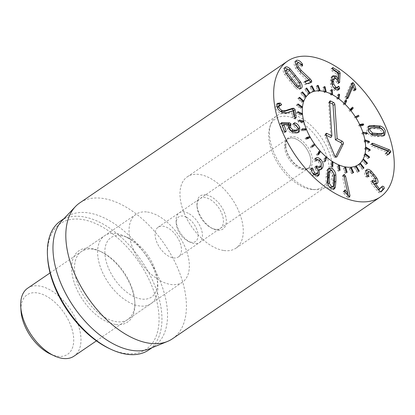 <?xml version="1.0" encoding="UTF-8"?>
<svg xmlns="http://www.w3.org/2000/svg" width="415" height="415" viewBox="0 0 415 415"><rect width="100%" height="100%" fill="white"/><g stroke="black" fill="none" stroke-linecap="round" stroke-linejoin="round"><path stroke-width="0.31" stroke-dasharray="2.08 1.56" d="M349.347 168.713L351.515 173.615L352.211 173.558L350.042 168.656L349.347 168.713L350.742 167.759M352.916 172.661L351.515 173.615M353.606 172.609L352.211 173.558M350.888 168.08L350.042 168.656M354.509 167.582L357.325 172.329L357.917 172.075L355.1 167.328L354.509 167.582L355.904 166.628M358.721 171.374L357.325 172.329M359.317 171.12L357.917 172.075M355.971 166.737L355.1 167.328M358.773 164.911L362.119 169.31L362.586 168.869L359.24 164.47L358.773 164.911L360.168 163.961M363.519 168.355L362.119 169.31M363.457 168.272L362.586 168.869M360.635 163.515L359.24 164.47M361.963 160.812L365.708 164.677L366.025 164.065L362.279 160.2L361.963 160.812L363.358 159.858M367.104 163.723L365.708 164.677M366.876 163.489L366.025 164.065M363.68 159.246L362.279 160.2M363.95 155.449L367.934 158.629L368.095 157.871L364.111 154.691L363.95 155.449L365.345 154.494M369.334 157.674L367.934 158.629M368.894 157.327L368.095 157.871M365.506 153.737L364.111 154.691M364.65 149.042L368.712 151.402L368.712 150.531L364.645 148.171L364.65 149.042L366.051 148.088M370.113 150.448L368.712 151.402M369.423 150.048L368.712 150.531M366.046 147.221L364.645 148.171M364.038 141.857L368.012 143.3L367.846 142.35L363.867 140.908L364.038 141.857L365.439 140.903M369.412 142.345L368.012 143.3M368.39 141.977L367.846 142.35M365.267 139.954L363.867 140.908M362.134 134.185L365.859 134.652L365.532 133.666L361.807 133.194L362.134 134.185L363.535 133.231M367.259 133.697L365.859 134.652M363.208 132.245L361.807 133.194M360.422 125.387L359.022 126.342L362.347 125.812L362.02 125.133M363.742 124.863L362.347 125.812M360.277 125.081L358.55 125.351L359.022 126.342M359.95 124.401L358.55 125.351M356.226 117.689L357.517 116.999M359.006 116.195L357.611 117.149M355.722 116.895L354.228 117.699L354.83 118.643M355.629 116.745L354.228 117.699M351.121 110.463L349.721 111.417L350.851 110.131M351.417 108.471L351.147 108.144L349.02 110.551L349.721 111.417M352.548 107.189L351.147 108.144M350.421 109.596L349.02 110.551M345.311 103.989L343.911 104.943L344.611 103.314M345.223 101.649L344.528 100.975L343.138 104.196L343.911 104.943M345.923 100.02L344.528 100.975M344.538 103.242L343.138 104.196M337.639 99.501L338.225 95.6L337.416 94.999L336.824 98.9L337.639 99.501L339.034 98.547M338.614 95.336L338.225 95.6M338.811 94.044L337.416 94.999M338.22 97.945L336.824 98.9M331.154 95.305L330.921 90.885L330.101 90.454L330.335 94.874L331.154 95.305L332.55 94.35M331.549 90.454L330.921 90.885M331.502 89.5L330.101 90.454M331.73 93.92L330.335 94.874M324.732 92.529L323.684 87.767L322.891 87.529L323.933 92.286L324.732 92.529L326.128 91.575M324.442 87.254L323.684 87.767M324.291 86.574L322.891 87.529M325.334 91.331L323.933 92.286M318.627 91.29L316.816 86.382L316.08 86.341L317.89 91.243L318.627 91.29L320.027 90.335M317.636 85.822L316.816 86.382M317.475 85.386L316.08 86.341M319.291 90.294L317.89 91.243M313.097 91.632L310.586 86.787L309.938 86.943L312.448 91.788L314.492 90.678M311.447 86.196L310.586 86.787M311.338 85.988L309.938 86.943M313.849 90.838L312.448 91.788M308.361 93.551L305.258 88.955L304.729 89.308L307.831 93.899L309.761 92.597M306.13 88.359L305.258 88.955M306.125 88.354L304.729 89.308M309.227 92.944L307.831 93.899M304.615 96.954L301.051 92.804L300.657 93.334L304.221 97.489L305.482 96.368M302.452 91.85L301.051 92.804M302.058 92.384L300.657 93.334M305.622 96.534L304.221 97.489M302.021 101.717L298.136 98.179L297.892 98.869L301.778 102.406L302.021 101.717L302.846 101.151M299.531 97.224L298.136 98.179M299.293 97.914L297.892 98.869M303.178 101.452L301.778 102.406M300.673 107.635L296.626 104.855L296.549 105.675L300.595 108.455L300.673 107.635L301.435 107.117M298.027 103.9L296.626 104.855M297.949 104.72L296.549 105.675M301.995 107.501L300.595 108.455M300.631 114.467L296.59 112.564L296.678 113.477L300.719 115.386L300.631 114.467L301.274 114.032M297.991 111.609L296.59 112.564M298.079 112.522L296.678 113.477M302.12 114.431L300.719 115.386M301.902 121.937L298.032 120.983L298.281 121.953L302.151 122.913L301.902 121.937L302.317 121.652M299.428 120.028L298.032 120.983M299.682 120.998L298.281 121.953M303.547 121.958L302.151 122.913M302.665 129.755L300.885 129.77L301.285 130.761L304.828 130.73L304.444 129.791M302.281 128.816L300.885 129.77M302.685 129.807L301.285 130.761M306.223 129.776L304.828 130.73M306.659 138.024L305.035 138.569L305.575 139.539L308.641 138.517L308.412 138.107M306.431 137.614L305.035 138.569M306.97 138.584L305.575 139.539M310.036 137.562L308.641 138.517M314.176 144.093L310.311 147.014L310.965 147.922L312.293 146.863M311.712 146.059L310.311 147.014M312.365 146.967L310.965 147.922M319.664 150.977L318.269 151.931L316.505 154.759L317.242 155.573L318.165 154.095M317.9 153.804L316.505 154.759M318.642 154.619L317.242 155.573M318.746 152.45L318.269 151.931M324.343 157.913L323.352 161.492L324.146 162.172L325.137 158.592L324.343 157.913L325.739 156.958M324.748 160.543L323.352 161.492M325.547 161.222L324.146 162.172M330.755 162.753L330.579 166.939L331.398 167.458L331.575 163.271L330.755 162.753L332.15 161.798M331.974 165.984L330.579 166.939M332.794 166.503L331.398 167.458M332.104 162.913L331.575 163.271M337.239 166.254L337.883 170.866L338.697 171.208L338.054 166.591L337.239 166.254L338.64 165.3M339.283 169.917L337.883 170.866M340.093 170.254L338.697 171.208M338.754 166.114L338.054 166.591M343.537 168.267L344.974 173.122L345.742 173.268L344.305 168.412L343.537 168.267L344.932 167.312M346.375 172.168L344.974 173.122M347.142 172.313L345.742 173.268M345.098 167.868L344.305 168.412M298.157 86.87L298.338 86.709C298.904 86.081 298.759 85.002 297.897 83.467L288.28 71.401C287.024 70.285 286.111 70.036 285.536 70.654M289.675 70.446L288.28 71.401M285.214 71.873L285.971 73.896L290.65 80.059L295.594 85.967L296.767 86.813M299.298 82.512L297.897 83.467M299.459 82.803L299.236 82.953L294.183 76.225L288.503 69.596M284.83 67.79L283.715 68.366C282.682 69.57 282.988 71.582 284.633 74.41L295.06 87.487C297.358 89.604 299.059 90.107 300.159 88.997L300.439 88.618M286.034 73.455L284.633 74.41M296.46 86.533L295.06 87.487M301.228 88.333L300.159 88.997M300.061 84.536L299.236 82.953M309.025 79.882L299.848 71.406L296.995 67.78L296.108 65.3M298.198 62.79L296.803 63.744C297.783 63.537 298.852 64.263 300.009 65.923L301.223 66.815L302.743 65.803M296.538 63.874L296.803 63.744M301.404 64.968L300.009 65.923M302.623 65.861L301.223 66.815L301.197 65.331L299.35 62.945M301.176 64.652L300.901 64.844M295.952 60.803L296.31 60.481M295.739 61.13L295.366 61.202C293.571 62.1 293.659 64.439 295.625 68.226L299.651 73.31L307.691 80.93M309.056 79.913L307.655 80.863M304.947 81.771L303.707 82.17L305.108 81.216M305.02 81.299L303.827 82.113L303.868 83.591L305.217 84.67L310.27 83.125L310.555 82.507M311.665 82.17L310.27 83.125M337.737 87.134L336.103 88.296M338.344 86.279L336.658 87.601L338.059 86.647M332.259 84.836L333.743 87.658M333.012 79.125L334.578 79.343L337.504 83.555L338.116 83.638L338.417 82.118M337.95 81.112L336.549 82.066M332.555 69.03L331.3 68.548L331.04 69.217L331.855 70.872L337.032 74.295L336.824 79.784L336 78.399M337.172 79.55L336.824 79.784M337.151 79.514L336.788 79.763M332.498 76.339L331.704 76.614L330.802 77.973L330.366 81.117L330.537 84.489C331.071 87.129 332.306 89.075 334.241 90.33L337.374 90.693L337.966 90.05M335.636 89.375L334.241 90.33M347.433 98.433L346.753 98.895L347.033 98.241M351.759 87.098L353.336 90.755L354.483 90.626L353.367 86.636M353.191 86.18L351.796 87.129M354.327 89.158L352.926 90.112M354.737 89.801L353.336 90.755M355.276 90.086L354.223 90.952L355.619 89.998M352.076 83.15L350.68 84.105L345.088 97.281L345.508 99.086L346.753 98.895L346.442 99.294L347.837 98.345M351.827 83.742L351.017 83.664L350.68 84.105M346.483 96.327L345.088 97.281M343.859 175.69L342.458 176.645L346.401 194.044L344.17 191.543L343.267 191.18L344.668 190.226M344.533 191.299L344.17 191.543M344.486 190.552L343.62 191.144L343.122 192.197L343.848 193.53L348.009 197.882L349.819 196.897M344.517 191.242L343.122 192.197M345.249 192.576L343.848 193.53M349.404 196.928L348.009 197.882L348.569 196.585M347.78 193.1L344.17 177.148L342.972 175.436L342.603 175.467L344.004 174.513M343.807 174.865L342.972 175.436L342.458 176.645M367.192 175.628L365.791 176.583L367.534 177.755L366.611 174.533M371.031 172.91L369.635 173.864L373.645 178.901C374.512 180.421 374.667 181.464 374.107 182.029L375.502 181.075M366.917 173.133C367.508 172.541 368.411 172.785 369.635 173.864M375.046 177.947L373.645 178.901M372.105 181.537L370.6 181.407L371.16 183.15L378.428 192.244L379.715 192.866L380.555 191.948M372.463 182.081L371.835 181.718M381.686 187.004L381.105 187.061L378.205 189.909L373.702 184.281L376.047 184.182L376.374 183.7M378.402 190.023L378.542 189.681M376.893 183.606L377.178 183.456M375.793 179.752L372.722 175.239L369.9 172.095M366.492 169.901L365.096 170.856C364.116 172.225 364.349 174.134 365.791 176.583M366.232 170.275L365.096 170.856M373.376 145.385L371.975 146.339L386.557 152.087L385.11 154.048L386.334 155.412L387.252 155.267L387.989 154.53M387.952 151.133L386.557 152.087M387.958 151.174L386.562 152.129M386.63 152.59L385.229 153.545M386.505 153.094L385.11 154.048M387.729 154.458L386.334 155.412M372.281 144.555L370.761 144.275L370.595 144.851L371.975 146.339M372.032 144.057L371.658 144.311M381.406 134.33C382.339 133.921 382.557 133.07 382.065 131.778L379.393 129.122L374.257 128.686L368.992 129.003M380.794 128.168L379.393 129.122M370.725 127.872L369.324 128.826M368.816 131.731L370.118 133.371M373.132 135.186L371.736 136.141L377.344 136.675L382.646 136.462L383.948 135.534M384.041 135.508L382.646 136.462M383.31 130.471L382.013 128.832M368.24 126.591L367.374 127.057L366.761 131.327C367.732 133.739 369.386 135.342 371.736 136.141M279.871 110.955L277.775 108.512M280.815 105.104L279.414 106.053L279.995 105.975L280.052 105.062M277.988 106.24L279.414 106.053M276.852 106.017L275.456 106.971C276.151 110.001 278.071 112.195 281.214 113.554L285.463 113.731L291.812 111.573L292.762 117.378L293.976 118.783L294.728 118.809L294.764 117.461M277.096 103.885L276.271 104.207L275.456 106.971M293.213 110.618L291.812 111.573M293.265 110.639L291.87 111.594M294.012 123.629L292.788 123.872L294.188 122.918M294.074 123.826L292.674 124.78L296.471 128.588C296.943 129.874 296.725 130.72 295.812 131.114M293.991 123.245L292.674 124.78M281.453 123.582L280.13 123.649L281.526 122.695M281.339 123.027L280.026 124.469L282.833 131.773L284.187 132.841L286.039 131.783M284.187 132.841L284.747 131.835L284.576 131.399M282.48 125.574L287.19 125.729L287.221 128.629C288.083 130.813 289.54 132.266 291.605 132.982L294.614 133.454L297.213 133.189L298.401 132.307M288.591 124.78L287.19 125.729M288.607 124.822L287.211 125.776M288.617 127.675L287.221 128.629M297.757 127.364L296.429 125.621M294.173 124.038L293.675 123.857M315.416 158.566L314.015 159.516L314.446 161.124L315.509 161.253C316.303 160.688 317.273 160.921 318.419 161.959C319.892 163.536 320.281 165.17 319.592 166.872L318.762 167.966M315.395 158.618L314.015 159.516M315.846 160.169L314.446 161.124M316.91 160.299L315.509 161.253M319.815 161.004L318.419 161.959M320.992 165.917L319.592 166.872M316.017 167.178L314.627 167.167L315.187 168.921C316.562 170.332 316.946 171.888 316.344 173.595L315.633 174.554M316.272 165.891L314.627 167.167M316.588 167.971L315.187 168.921M317.745 172.64L316.344 173.595M313.086 173.797L311.898 171.779M311.369 169.221L310.109 169.133L310 169.683C309.772 171.603 310.607 173.595 312.495 175.654L316.858 176.837L317.496 176.219M311.509 168.179L310.342 168.848L311.743 167.893M311.395 168.729L310 169.683M313.896 174.699L312.495 175.654M317.942 170.326L320.032 170.192L320.676 169.569M318.035 171.25L317.734 170.466M321.153 163.173L319.96 161.15M327.86 183.933L329.386 186.906M331.637 187.559L332.192 186.76L332.664 181.054L332.669 175.031L330.594 171.732L328.908 171.514M333.587 185.806L332.192 186.76M334.065 174.077L332.669 175.031M328.026 169.761L326.626 170.715L326.055 176.883L326.112 183.43C326.621 186.216 327.871 188.26 329.868 189.567L332.861 189.94L333.484 189.287M327.508 182.476L326.112 183.43M334.085 174.191L332.56 171.213M328.462 168.832L327.684 169.133L326.626 170.715M215.344 229.293A17.99 10.214 -124.3 0 1 211.749 228.177A17.99 10.214 -124.3 0 1 197.068 206.66A17.99 10.214 -124.3 0 1 200.087 198.583A17.99 10.214 -124.3 0 1 205.109 197.602A17.99 10.214 -124.3 0 1 220.827 211.375A17.99 10.214 -124.3 0 1 220.365 228.312A17.99 10.214 -124.3 0 1 215.344 229.293M205.923 194.837A20.05 11.387 55.7 0 0 196.959 204.932A20.05 11.387 55.7 0 0 213.32 228.909A20.05 11.387 55.7 0 0 225.843 216.889A20.05 11.387 55.7 0 0 205.923 194.837M173.392 257.912A17.99 10.214 55.7 0 0 178.414 256.932A17.99 10.214 55.7 0 0 178.875 239.995A17.99 10.214 55.7 0 0 163.157 226.222A17.99 10.214 55.7 0 0 158.136 227.202A17.99 10.214 55.7 0 0 157.674 244.139A17.99 10.214 55.7 0 0 173.392 257.912M223.908 250.52A43.181 24.521 55.7 0 0 235.959 248.165A43.181 24.521 55.7 0 0 231.881 198.676A43.181 24.521 55.7 0 0 187.295 176.821A43.181 24.521 55.7 0 0 186.185 217.47A43.181 24.521 55.7 0 0 223.908 250.52M92.965 249.244A41.127 23.354 55.7 0 0 81.49 251.49A41.127 23.354 55.7 0 0 80.437 290.199A41.127 23.354 55.7 0 0 116.361 321.677A41.127 23.354 55.7 0 0 127.841 319.431A41.127 23.354 55.7 0 0 134.751 300.979A41.127 23.354 55.7 0 0 101.198 251.791A41.127 23.354 55.7 0 0 92.965 249.244M115.552 324.442A43.181 24.521 -124.3 0 1 72.646 276.945A43.181 24.521 -124.3 0 1 99.626 251.059A43.181 24.521 -124.3 0 1 134.859 302.706A43.181 24.521 -124.3 0 1 115.552 324.442M147.496 212.044A41.127 23.354 -124.3 0 1 183.425 243.522A41.127 23.354 -124.3 0 1 182.372 282.236A41.127 23.354 -124.3 0 1 139.902 261.424A41.127 23.354 -124.3 0 1 136.021 214.29A41.127 23.354 -124.3 0 1 147.496 212.044M109.685 348.709A76.08 43.202 55.7 0 0 157.223 303.1A76.08 43.202 55.7 0 0 81.625 219.416A76.08 43.202 55.7 0 0 47.611 257.71M60.632 220.915A78.134 44.369 -124.3 0 1 82.44 216.651A78.134 44.369 -124.3 0 1 150.702 276.457A78.134 44.369 -124.3 0 1 148.7 350.006M62.094 220.619A78.134 44.369 -124.3 0 1 66.224 217.097A78.134 44.369 -124.3 0 1 146.91 256.641A78.134 44.369 -124.3 0 1 154.292 346.193A78.134 44.369 -124.3 0 1 149.504 348.756M172.469 338.77A82.248 46.703 55.7 0 0 174.58 261.346A82.248 46.703 55.7 0 0 102.723 198.391A82.248 46.703 55.7 0 0 79.768 202.883M329.65 102.583L329.453 102.484A1.25 0.711 55.7 0 0 328.721 102.547A1.25 0.711 55.7 0 0 328.607 103.024L330.926 137.562M326.008 135.062L325.635 134.87A1.25 0.711 55.7 0 0 324.904 134.937A1.25 0.711 55.7 0 0 324.914 135.902L333.556 156.465A1.25 0.711 55.7 0 0 334.931 157.529A1.25 0.711 55.7 0 0 335.196 157.301L335.491 156.704M186.356 217.201A14.909 8.466 55.7 0 0 176.251 223.561A14.909 8.466 55.7 0 0 188.415 241.39A14.909 8.466 55.7 0 0 198.038 234.48A14.909 8.466 55.7 0 0 186.356 217.201M188.286 213.289A17.99 10.214 55.7 0 0 179.114 212.89A17.99 10.214 55.7 0 0 176.095 220.967A17.99 10.214 55.7 0 0 190.776 242.485A17.99 10.214 55.7 0 0 199.397 242.619A17.99 10.214 55.7 0 0 200.985 228.26A17.99 10.214 55.7 0 0 188.286 213.289M284.55 147.076A17.99 10.214 55.7 0 0 293.68 164.677A17.99 10.214 55.7 0 0 307.847 168.63A17.99 10.214 55.7 0 0 309.44 154.276A17.99 10.214 55.7 0 0 296.735 139.305A17.99 10.214 55.7 0 0 287.569 138.906A17.99 10.214 55.7 0 0 284.55 147.076M329.287 168.277A41.401 23.51 55.7 0 0 302.208 122.871A41.401 23.51 55.7 0 0 269.88 126.788A41.401 23.51 55.7 0 0 279.591 166.13A41.401 23.51 55.7 0 0 312.677 189.525A41.401 23.51 55.7 0 0 329.287 168.277M332.685 167.51A43.181 24.521 -124.3 0 1 325.443 187.118A43.181 24.521 -124.3 0 1 315.364 189.671A43.181 24.521 -124.3 0 1 280.856 165.269A43.181 24.521 -124.3 0 1 270.72 124.235A43.181 24.521 -124.3 0 1 276.774 115.78A43.181 24.521 -124.3 0 1 310.778 125.273A43.181 24.521 -124.3 0 1 332.685 167.51M27.66 288.212A41.127 23.354 -124.3 0 1 39.14 285.966A41.127 23.354 -124.3 0 1 75.068 317.444A41.127 23.354 -124.3 0 1 74.01 356.153M50.376 354.031A35.986 20.434 55.7 0 0 72.858 332.462A35.986 20.434 55.7 0 0 37.106 292.876A35.986 20.434 55.7 0 0 21.015 310.991M116.039 233.505A41.127 23.354 55.7 0 0 104.559 235.751A41.127 23.354 55.7 0 0 103.506 274.46A41.127 23.354 55.7 0 0 139.435 305.938A41.127 23.354 55.7 0 0 150.91 303.697A41.127 23.354 55.7 0 0 157.819 285.24A41.127 23.354 55.7 0 0 124.267 236.052A41.127 23.354 55.7 0 0 116.039 233.505M120.993 235.647A35.986 20.434 -124.3 0 1 128.194 237.873A35.986 20.434 -124.3 0 1 157.555 280.913A35.986 20.434 -124.3 0 1 135.892 297.503A35.986 20.434 -124.3 0 1 105.934 260.413A35.986 20.434 -124.3 0 1 120.993 235.647M294.603 76.334L293.208 77.283M291.071 80.162L289.675 81.117M301.513 65.114L301.197 65.331M297.026 67.272L295.625 68.226M301.046 72.355L299.651 73.31M306.618 83.716L305.217 84.67M335.979 78.388L334.578 79.343M338.905 82.601L337.504 83.555M338.832 82.554L338.391 82.855M332.436 68.304L331.938 68.646M333.25 69.917L331.855 70.872M338.308 73.092L336.913 74.046M338.433 73.341L337.032 74.295M332.197 77.019L330.802 77.973M331.761 80.162L330.366 81.117M331.933 83.534L330.537 84.489M346.909 98.132L345.508 99.086M348.055 195.828L346.655 196.783M367.581 176.183L366.18 177.138M367.607 176.214L367.291 176.427M373.158 175.338L371.757 176.292M372.556 182.195L371.16 183.15M379.829 191.289L378.428 192.244M382.506 186.112L381.105 187.061M371.996 143.896L370.595 144.851M375.653 127.732L374.257 128.686M378.739 135.721L377.344 136.675M280.732 105.088L280.172 105.472M282.615 112.6L281.214 113.554M286.858 112.776L285.463 113.731M294.157 116.423L292.762 117.378M295.428 117.85L294.883 118.223M295.164 124.842L293.768 125.797M297.866 127.633L296.471 128.588M281.427 123.514L280.026 124.469M284.233 130.818L282.833 131.773M293.006 132.027L291.605 132.982M296.014 132.499L294.614 133.454M298.613 132.235L297.213 133.189M315.659 158.224L314.259 159.178M316.463 167.852L315.068 168.806M334.065 180.1L332.664 181.054M327.456 175.934L326.055 176.883M329.603 101.862L328.607 103.024M325.967 134.963L324.914 135.902M334.609 155.526L333.556 156.465M336.051 157.02L335.196 157.301M285.479 145.997A18.504 10.51 -124.3 0 1 304.916 143.434A18.504 10.51 -124.3 0 1 306.644 169.206A18.504 10.51 -124.3 0 1 285.479 145.997M285.442 67.126L284.047 68.076M311.769 82.113L310.373 83.067M339.517 82.684L338.116 83.638M332.7 67.593L331.3 68.548M333.1 75.66L331.704 76.614M338.775 89.739L337.374 90.693M352.418 82.71L351.017 83.664M382.583 186.039L381.188 186.994M366.824 169.611L365.423 170.565M372.162 143.32L370.761 144.275M384.752 135.15L383.356 136.104M368.774 126.103L367.374 127.057M281.396 105.021L279.995 105.975M277.671 103.252L276.271 104.207M296.123 117.855L294.728 118.809M299.22 131.923L297.825 132.878M318.253 175.882L316.858 176.837M321.428 169.237L320.032 170.192M315.903 158.037L314.503 158.992M334.262 188.986L332.861 189.94M329.085 168.179L327.684 169.133M211.749 228.177L213.32 228.909M197.068 206.66L196.959 204.932M178.414 256.932L220.365 228.312M158.136 227.202L200.087 198.583M101.198 251.791L99.626 251.059M134.751 300.979L134.859 302.706M136.021 214.29L81.49 251.49M182.372 282.236L127.841 319.431M235.959 248.165L325.443 187.118M187.295 176.821L276.774 115.78M66.224 217.097L63.988 218.627M154.292 346.193L152.056 347.718M328.721 102.547L329.764 101.177M324.904 134.937L325.951 133.568M334.931 157.529L336.586 157.052M188.415 241.39L190.776 242.485M176.251 223.561L176.095 220.967M199.397 242.619L307.847 168.63M179.114 212.89L287.569 138.906M285.805 146.402C286.106 150.344 287.662 154.442 290.479 158.696C295.418 165.32 300.33 168.656 305.217 168.718C308.412 168.915 310.285 166.685 310.835 162.021C311.463 157.965 308.262 148.378 300.652 141.93C296.455 138.76 293.068 137.484 290.495 138.096C288.451 139.212 286.308 137.977 285.805 146.402M312.677 189.525L315.364 189.671M269.88 126.788L270.72 124.235M96.42 340.871L150.91 303.697M50.065 272.925L104.559 235.751M128.194 237.873L124.267 236.052M157.555 280.913L157.819 285.24"/><path stroke-width="0.62" d="M352.916 172.661L350.742 167.759L351.438 167.702L353.606 172.609L352.916 172.661M351.438 167.702L350.888 168.08M358.721 171.374L355.904 166.628L356.501 166.374L359.317 171.12L358.721 171.374M356.501 166.374L355.971 166.737M363.519 168.355L360.168 163.961L360.635 163.515L363.986 167.914L363.519 168.355M363.986 167.914L363.457 168.272M367.104 163.723L363.358 159.858L363.68 159.246L367.425 163.111L367.104 163.723M367.425 163.111L366.876 163.489M369.334 157.674L365.345 154.494L365.506 153.737L369.495 156.917L369.334 157.674M369.495 156.917L368.894 157.327M370.113 150.448L366.051 148.088L366.046 147.221L370.107 149.576L370.113 150.448M370.107 149.576L369.423 150.048M369.412 142.345L365.439 140.903L365.267 139.954L369.241 141.396L369.412 142.345M369.241 141.396L368.39 141.977M367.259 133.697L363.535 133.231L363.208 132.245L366.933 132.712L367.259 133.697M366.933 132.712L365.76 133.511M363.742 124.863L360.422 125.387L359.95 124.401L363.27 123.872L363.742 124.863M362.02 125.133L361.87 124.827L360.277 125.081M363.27 123.872L361.87 124.827M359.006 116.195L356.226 117.689L355.629 116.745L358.41 115.251L359.006 116.195M357.517 116.999L357.009 116.2L355.722 116.895M358.41 115.251L357.009 116.2M350.851 110.131L351.847 109.005L351.417 108.471M353.248 108.05L351.121 110.463L350.421 109.596L352.548 107.189L353.248 108.05L351.847 109.005M344.611 103.314L345.223 101.649M346.696 100.772L345.311 103.989L344.538 103.242L345.923 100.02L346.696 100.772L345.301 101.727M339.626 94.646L339.034 98.547L338.22 97.945L338.811 94.044L339.626 94.646L338.614 95.336M332.322 89.931L332.55 94.35L331.73 93.92L331.502 89.5L332.322 89.931L331.549 90.454M325.085 86.818L326.128 91.575L325.334 91.331L324.291 86.574L325.085 86.818L324.442 87.254M318.212 85.433L320.027 90.335L319.291 90.294L317.475 85.386L318.212 85.433L317.636 85.822M311.987 85.832L314.492 90.678L313.849 90.838L311.338 85.988L311.987 85.832L311.447 86.196M306.659 88.001L309.761 92.597L309.227 92.944L306.125 88.354L306.659 88.001L306.13 88.359M306.016 96.005L305.622 96.534L302.058 92.384L302.452 91.85L306.016 96.005L305.482 96.368M303.417 100.762L303.178 101.452L299.293 97.914L299.531 97.224L303.417 100.762L302.846 101.151M302.068 106.681L301.995 107.501L297.949 104.72L298.027 103.9L302.068 106.681L301.435 107.117M302.032 113.513L302.12 114.431L298.079 112.522L297.991 111.609L302.032 113.513L301.274 114.032M303.298 120.983L303.547 121.958L299.682 120.998L299.428 120.028L303.298 120.983L302.317 121.652M305.824 128.785L306.223 129.776L302.685 129.807L302.281 128.816L305.824 128.785L304.423 129.739L302.665 129.755M309.497 136.592L310.036 137.562L306.97 138.584L306.431 137.614L309.497 136.592L306.659 138.024M308.412 138.107L308.101 137.547M311.712 146.059L314.176 144.093L314.829 145.001L312.365 146.967L311.712 146.059M312.293 146.863L313.434 145.956L312.853 145.146M314.829 145.001L313.434 145.956M317.9 153.804L319.664 150.977L320.406 151.786L318.642 154.619L317.9 153.804M318.165 154.095L319.005 152.741L318.746 152.45M320.406 151.786L319.005 152.741M324.748 160.543L325.739 156.958L326.538 157.638L325.547 161.222L324.748 160.543M326.538 157.638L325.324 158.468M331.974 165.984L332.15 161.798L332.975 162.322L332.794 166.503L331.974 165.984M332.975 162.322L332.104 162.913M339.283 169.917L338.64 165.3L339.449 165.637L340.093 170.254L339.283 169.917M339.449 165.637L338.754 166.114M346.375 172.168L344.932 167.312L345.7 167.458L347.142 172.313L346.375 172.168M345.7 167.458L345.098 167.868M287.372 72.941L296.995 85.013C298.245 86.123 299.158 86.372 299.739 85.76C300.304 85.132 300.159 84.048 299.298 82.512L289.675 70.446C288.425 69.331 287.512 69.082 286.931 69.699C286.366 70.327 286.511 71.406 287.372 72.941L286.21 73.735M286.931 69.699L285.536 70.654L285.214 71.873M296.995 85.013L295.786 85.838M296.767 86.813L298.157 86.87L299.739 85.76M300.636 81.999C302.281 84.826 302.592 86.839 301.56 88.042C300.455 89.158 298.753 88.649 296.46 86.533L286.034 73.455C284.389 70.628 284.078 68.615 285.11 67.412C286.215 66.301 287.917 66.805 290.21 68.926L300.636 81.999L299.459 82.803M290.21 68.926L288.892 69.824M285.11 67.412L285.442 67.126M288.503 69.596L284.83 67.79M301.56 88.042L301.228 88.333M300.439 88.618L300.061 84.536M310.27 79.032L311.675 80.749L311.665 82.17L306.618 83.716L305.264 82.637L305.222 81.158L309.056 79.913L301.046 72.355L297.026 67.272C295.055 63.485 294.972 61.145 296.767 60.248C298.753 60.071 300.595 61.285 302.296 63.889L302.623 65.861L301.404 64.968C300.252 63.308 299.184 62.582 298.198 62.79C297.187 63.272 297.249 64.616 298.395 66.825L301.249 70.451L310.27 79.032L309.025 79.882M311.675 80.749L310.28 81.703L308.869 79.986M298.395 66.825L297.223 67.624M298.198 62.79L296.538 63.874L296.108 65.3M302.296 63.889L301.176 64.652M296.31 60.481L295.952 60.803M299.35 62.945L295.739 61.13M309.087 79.976L307.691 80.93L304.947 81.771M310.555 82.507L310.28 81.703M339.652 88.442L338.775 89.739L335.636 89.375C333.702 88.12 332.467 86.175 331.933 83.534L331.761 80.162L332.197 77.019L333.1 75.66L335.844 76.023L338.225 78.834L338.433 73.341L333.25 69.917L332.436 68.267L332.7 67.593L339.382 71.489L340.124 73.035L339.517 82.684L338.905 82.601L335.979 78.388L334.412 78.17L333.862 78.99L333.572 81.299L333.66 83.882L335.719 87.15L337.499 87.342L338.91 86.33L339.652 88.442L338.256 89.396L337.514 87.285M338.91 86.33L337.737 87.134M338.059 86.647L338.344 86.279M337.499 87.342L336.103 88.296L334.324 88.105L333.743 87.658M333.66 83.882L332.259 84.836L332.462 79.945L334.412 78.17M333.862 78.99L332.462 79.945M338.417 82.118L338.728 73.989L337.981 72.438L332.555 69.03M338.225 78.834L337.172 79.55M338.189 78.808L337.151 79.514M335.844 76.023L334.443 76.977L332.498 76.339M336 78.399L334.443 76.977M337.966 90.05L338.256 89.396M347.033 98.241L351.759 87.098L353.16 86.144L348.154 97.94L347.433 98.433M347.837 98.345L348.154 97.94L346.909 98.132L346.483 96.327L352.418 82.71L353.419 82.953L354.358 84.577L355.78 88.426L355.878 89.676L354.737 89.801L353.16 86.144M355.619 89.998L355.276 90.086M355.78 88.426L354.42 89.355M353.367 86.636L351.827 83.742M349.964 195.631L349.404 196.928L345.249 192.576L344.517 191.242L345.021 190.189L347.796 193.089L343.859 175.69L344.372 174.482L345.565 176.199L349.964 195.631L348.699 196.497M347.796 193.089L346.473 193.992M347.76 193.079L346.452 193.971M345.571 190.589L344.533 191.299M344.668 190.226L345.021 190.189L344.486 190.552M349.819 196.897L349.404 196.928M348.507 196.316L347.78 193.1M345.565 176.199L344.185 177.138M344.004 174.513L344.372 174.482L343.807 174.865M366.492 169.901C367.555 168.812 369.174 169.237 371.347 171.188L376.69 177.89C378.138 180.369 378.387 182.149 377.448 183.228L375.103 183.331L379.606 188.96L382.506 186.112L383.875 186.75L384.332 188.394L381.11 191.912L379.829 191.289L372.556 182.195L371.996 180.452L375.502 181.075C376.063 180.509 375.912 179.472 375.046 177.947L371.031 172.91C369.812 171.831 368.904 171.587 368.318 172.184C367.768 172.858 367.892 173.958 368.691 175.472L368.935 176.806L367.192 175.628C365.75 173.179 365.516 171.271 366.492 169.901L366.824 169.611M366.611 174.533L366.917 173.133L368.494 172.028L366.917 173.133M373.235 180.769L372.105 181.537M374.107 182.029L375.502 181.075M373.915 182.195L372.463 182.081M380.555 191.948L382.931 189.344L382.474 187.704L381.686 187.004M378.542 189.681L379.813 189.058L378.402 190.023M375.103 183.331L374.04 184.053L375.124 183.306M377.178 183.456L376.893 183.606M376.374 183.7L375.793 179.752M369.9 172.095L366.232 170.275M389.343 149.779L390.826 151.382L390.416 152.538L388.653 154.313L387.729 154.458L386.505 153.094L387.952 151.133L373.376 145.385L371.996 143.896L372.162 143.32L373.059 143.357L389.343 149.779L387.947 150.733L372.281 144.555M387.989 154.53L389.016 153.488L389.426 152.336L387.947 150.733M373.059 143.357L372.032 144.057M370.118 133.371L371.337 134.035L376.488 134.47L381.406 134.33L383.133 133.205L381.406 134.33M370.725 127.872C369.791 128.282 369.568 129.132 370.066 130.429L372.737 133.08L377.889 133.516L382.801 133.376C383.735 132.971 383.958 132.115 383.46 130.824L380.794 128.168L375.653 127.732L370.725 127.872L368.992 129.003M369.324 128.826C368.39 129.236 368.172 130.087 368.665 131.379L368.816 131.731M372.737 133.08L371.337 134.035M369.485 125.74L374.802 125.527L380.394 126.061C382.739 126.86 384.399 128.463 385.369 130.881L384.752 135.15L384.041 135.508L378.739 135.721L373.132 135.186C370.787 134.393 369.127 132.784 368.157 130.372L368.774 126.103L369.485 125.74L368.24 126.591M383.948 135.534L383.968 131.835L383.31 130.471M380.394 126.061L378.994 127.016L373.401 126.482L368.084 126.694M382.013 128.832L378.994 127.016M292.518 108.305L293.955 108.305L295.117 109.71L296.123 117.855L295.371 117.829L294.157 116.423L293.213 110.618L286.858 112.776L282.615 112.6C279.471 111.241 277.552 109.046 276.852 106.017L277.671 103.252L280.353 103.096L281.567 104.518L281.396 105.021L279.388 105.286L278.968 106.8C279.337 108.481 280.441 109.726 282.278 110.525L285.302 110.67L292.518 108.305L291.117 109.259L283.907 111.625L280.877 111.479L279.871 110.955M293.955 108.305L292.554 109.259L291.117 109.259M282.278 110.525L280.877 111.479M278.968 106.8L277.568 107.75L277.988 106.24L279.388 105.286M277.775 108.512L277.568 107.75M280.172 105.472L278.958 104.051L277.096 103.885M279.949 102.972L278.548 103.926M294.764 117.461L293.716 110.66L292.554 109.259M295.117 109.71L293.716 110.66M295.075 122.902C297.109 123.587 298.681 125.185 299.775 127.701L299.22 131.923L296.014 132.499L293.006 132.027C290.941 131.311 289.478 129.864 288.617 127.675L288.591 124.78L283.881 124.619L286.143 130.886L285.587 131.887L284.233 130.818L281.427 123.514L281.967 122.596L289.577 122.85L291.019 123.898L290.427 127.478L292.995 129.999L297.207 130.165C298.12 129.765 298.344 128.925 297.866 127.633L294.074 123.826L294.614 122.819L295.075 122.902L294.012 123.629M294.188 122.918L294.614 122.819L293.991 123.245M295.812 131.114L297.539 129.994L295.812 131.114L291.595 130.953L289.027 128.427L289.618 124.853L288.176 123.805L281.453 123.582M292.995 129.999L291.595 130.953M290.728 125.065L289.333 126.02M281.526 122.695L281.967 122.596L281.339 123.027M286.039 131.783L285.587 131.887M284.576 131.399L282.397 125.724L283.881 124.619M299.775 127.701L298.38 128.655L297.757 127.364M298.401 132.307L298.38 128.655M296.429 125.621L294.173 124.038M315.659 158.224C316.832 157.114 318.461 157.467 320.551 159.293C323 161.902 323.71 164.667 322.688 167.582L321.428 169.237L319.151 169.47L319.405 174.378L318.253 175.882L313.896 174.699C312.002 172.64 311.172 170.653 311.395 168.729L311.509 168.179L312.63 168.117L314.575 172.936L317.029 173.6L317.745 172.64C318.346 170.933 317.957 169.377 316.588 167.971L316.023 166.213L317.2 166.14L320.157 167.012L320.992 165.917C321.682 164.216 321.288 162.581 319.815 161.004C318.673 159.967 317.703 159.734 316.91 160.299L315.846 160.169L315.416 158.566L315.903 158.037M317.335 166.275L316.017 167.178M320.157 167.012L318.762 167.966L316.106 167.385M316.023 166.213L316.272 165.891M314.575 172.936L313.086 173.797M317.029 173.6L315.633 174.554L313.18 173.89M313.128 169.507L311.732 170.456L311.234 169.071M311.898 171.779L311.732 170.456M311.509 168.179L311.743 167.893M319.405 174.378L318.009 175.332L318.035 171.25M317.496 176.219L318.009 175.332M319.135 169.512L317.942 170.326M319.151 169.47L317.932 170.3M322.688 167.582L321.288 168.532L321.153 163.173M320.676 169.569L321.288 168.532M320.551 159.293L319.151 160.247L315.395 158.618M319.96 161.15L319.151 160.247M330.309 170.56L329.759 171.359L329.282 177.086L329.282 183.088L331.357 186.387L333.038 186.605L333.587 185.806L334.065 174.077L331.99 170.778L330.309 170.56L328.358 172.313L327.881 184.042M329.282 183.088L327.897 184.037M329.386 186.906L331.637 187.559L333.038 186.605M329.759 171.359L328.358 172.313M335.839 174.694L335.891 181.251L335.32 187.404L334.262 188.986L331.263 188.612C329.271 187.305 328.016 185.261 327.508 182.476L327.456 175.934L328.026 169.761L329.085 168.179L332.078 168.557C334.075 169.86 335.325 171.903 335.839 174.694L334.438 175.649L334.085 174.191M335.32 187.404L333.925 188.358L334.49 182.206L334.438 175.649M333.484 189.287L333.925 188.358M332.56 171.213L330.682 169.507L328.462 168.832M310.57 56.601A82.248 46.703 -124.3 0 1 382.428 119.556A82.248 46.703 -124.3 0 1 380.316 196.98A82.248 46.703 -124.3 0 1 295.387 155.355A82.248 46.703 -124.3 0 1 287.616 61.088A82.248 46.703 -124.3 0 1 310.57 56.601M346.25 167.063A43.181 24.521 -124.3 0 1 308.527 134.009A43.181 24.521 -124.3 0 1 309.632 93.365A43.181 24.521 -124.3 0 1 354.223 115.214A43.181 24.521 -124.3 0 1 358.301 164.703A43.181 24.521 -124.3 0 1 346.25 167.063M47.502 255.982L47.611 257.71A76.08 43.202 55.7 0 0 109.685 348.709L111.256 349.44A78.134 44.369 -124.3 0 1 47.502 255.982A78.134 44.369 -124.3 0 1 60.632 220.915L63.988 218.627M152.056 347.718L148.7 350.006A78.134 44.369 -124.3 0 1 126.891 354.275A78.134 44.369 -124.3 0 1 111.256 349.44M167.432 341.467L149.504 348.756A78.134 44.369 -124.3 0 1 132.484 350.457A78.134 44.369 -124.3 0 1 66.384 294.816A78.134 44.369 -124.3 0 1 62.094 220.619L75.416 206.587A82.248 46.703 55.7 0 0 79.934 284.69A82.248 46.703 55.7 0 0 149.514 343.262A82.248 46.703 55.7 0 0 167.432 341.467A82.248 46.703 55.7 0 0 172.469 338.77L380.316 196.98M287.616 61.088L79.768 202.883A82.248 46.703 55.7 0 0 75.416 206.587M335.491 156.704L341.587 144.384A1.25 0.711 55.7 0 0 340.674 142.521L335.382 139.829L333.063 105.291A1.25 0.711 55.7 0 0 332.083 103.823L329.65 102.583M337.151 138.641L342.038 141.126A1.8 1.022 -124.3 0 1 343.361 143.813L336.964 156.725A1.8 1.022 -124.3 0 1 336.586 157.052A1.8 1.022 -124.3 0 1 334.609 155.526L325.967 134.963A1.8 1.022 -124.3 0 1 325.951 133.568A1.8 1.022 -124.3 0 1 327.004 133.474L331.891 135.959L329.603 101.862A1.8 1.022 -124.3 0 1 329.764 101.177A1.8 1.022 -124.3 0 1 330.817 101.089L333.452 102.427A1.8 1.022 -124.3 0 1 334.864 104.539L337.151 138.641L335.382 139.829M331.891 135.959L330.926 137.562L326.008 135.062M365.542 145.094A43.181 24.521 -124.3 0 1 358.301 164.703A43.181 24.521 -124.3 0 1 313.714 142.853A43.181 24.521 -124.3 0 1 309.632 93.365A43.181 24.521 -124.3 0 1 343.63 102.863A43.181 24.521 -124.3 0 1 365.542 145.094M96.42 340.871L74.01 356.153A41.127 23.354 -124.3 0 1 62.535 358.399A41.127 23.354 -124.3 0 1 54.308 355.857A41.127 23.354 -124.3 0 1 20.75 306.669A41.127 23.354 -124.3 0 1 27.66 288.212L50.065 272.925M20.75 306.669L21.015 310.991A35.986 20.434 55.7 0 0 50.376 354.031L54.308 355.857M292.046 79.104L290.868 79.908M295.584 75.271L294.401 76.08M301.249 70.451L299.988 71.307M302.597 64.377L301.513 65.114M339.729 87.964L338.329 88.919M335.719 87.15L334.324 88.105M333.572 81.299L332.171 82.253M339.792 81.9L338.832 82.554M340.124 73.035L338.728 73.989M339.382 71.489L337.981 72.438M333.338 67.692L332.436 68.304M354.358 84.577L352.958 85.532M353.419 82.953L352.024 83.908M368.691 175.472L367.607 176.214M384.332 188.394L382.931 189.344M379.782 189.074L378.667 189.837M376.69 177.89L375.456 178.73M374.117 174.284L372.95 175.078M371.347 171.188L369.967 172.126M390.416 152.538L389.016 153.488M390.826 151.382L389.426 152.336M377.889 133.516L376.488 134.47M374.802 125.527L373.401 126.482M285.302 110.67L283.907 111.625M281.567 104.518L280.732 105.088M280.353 103.096L278.958 104.051M296.279 117.269L295.428 117.85M295.174 130.315L293.779 131.264M290.427 127.478L289.027 128.427M291.019 123.898L289.618 124.853M289.577 122.85L288.176 123.805M286.143 130.886L284.944 131.7M283.777 124.692L282.48 125.574M317.2 166.14L315.96 166.986M312.63 168.117L311.375 168.972M329.282 177.086L327.881 178.035M335.891 181.251L334.49 182.206M342.038 141.126L340.674 142.521M334.864 104.539L333.063 105.291M333.452 102.427L332.083 103.823M330.817 101.089L329.629 102.303M327.004 133.474L325.858 134.647M336.964 156.725L336.051 157.02M343.361 143.813L341.587 144.384M283.803 124.635L282.408 125.589"/></g></svg>
